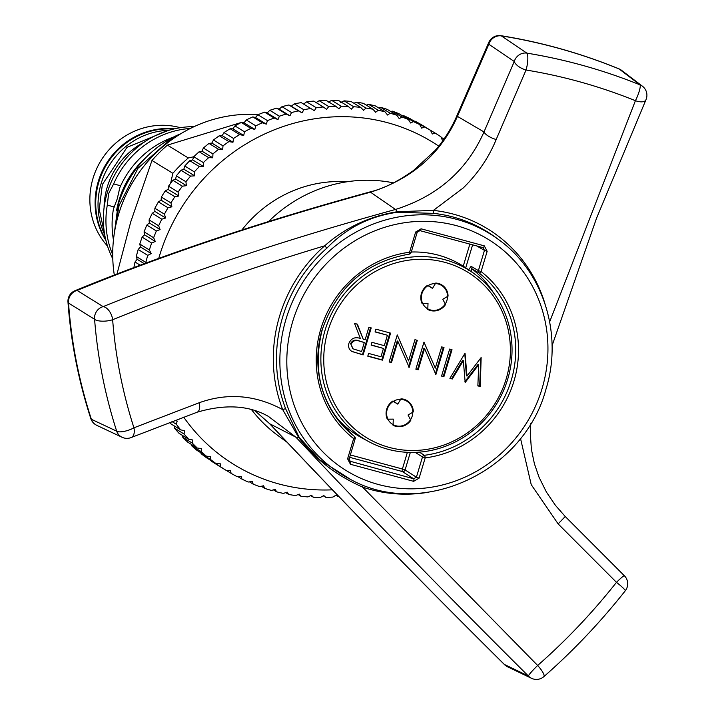 <?xml version="1.0" encoding="UTF-8"?>
<svg xmlns="http://www.w3.org/2000/svg" width="714" height="714" viewBox="0 0 714 714"><rect width="100%" height="100%" fill="white"/><g stroke="black" fill="none" stroke-linecap="round" stroke-linejoin="round"><path stroke-width="1.07" d="M104.074 207.694A71.989 68.223 -58.4 0 1 107.207 187.148A71.989 68.223 -58.4 0 1 144.505 141.952M105.663 239.36A71.989 68.223 -58.4 0 1 98.853 182.008A71.989 68.223 -58.4 0 1 173.484 129.082M104.708 234.719A71.989 68.223 -58.4 0 1 101.165 183.436A71.989 68.223 -58.4 0 1 168.906 130.323M506.172 378.92A96.979 91.91 121.6 0 0 444.831 262.333A96.979 91.91 121.6 0 0 327.967 330.841A96.979 91.91 121.6 0 0 389.308 447.428A96.979 91.91 121.6 0 0 506.172 378.92M325.191 329.886A99.326 94.132 -58.4 0 1 472.57 272.561A99.326 94.132 -58.4 0 1 507.716 379.125A99.326 94.132 -58.4 0 1 368.647 441.555A99.326 94.132 -58.4 0 1 325.191 329.886M472.57 272.561L466.037 268.036A99.764 94.543 121.6 0 0 411.282 252.015M387.202 409.39A13.602 12.897 121.6 0 0 392.575 424.348A13.602 12.897 121.6 0 0 412.201 416.128A13.602 12.897 121.6 0 0 406.828 401.17A13.602 12.897 121.6 0 0 387.202 409.39M421.938 293.632A13.602 12.897 121.6 0 0 427.311 308.591A13.602 12.897 121.6 0 0 446.937 300.38A13.602 12.897 121.6 0 0 441.564 285.413A13.602 12.897 121.6 0 0 421.938 293.632M335.018 415.771A99.764 94.543 121.6 0 0 361.65 437.762L368.647 441.555M449.668 349.057L452.007 349.69L443.894 376.733L441.555 376.108L449.668 349.057M408.578 360.927L414.95 339.694L417.288 340.319L409.176 367.371L397.868 341.31L391.477 362.596L389.139 361.962L397.261 334.92L408.578 360.927L397.27 334.92M370.539 327.708L362.489 354.563L352.1 351.574C349.048 349.699 347.986 346.933 348.914 343.291C351.261 338.257 355.072 336.651 360.347 338.454L354.528 323.388L357.419 324.174L363.239 339.23L365.14 339.748L368.879 327.262L371.218 327.896L363.105 354.938L351.699 351.342M375.894 329.154L390.585 333.117L382.463 360.159L367.781 356.197L368.611 353.43L380.964 356.759L383.463 348.441L371.11 345.103L371.94 342.327L384.293 345.665L387.407 335.259L375.055 331.93L375.894 329.154M435.29 368.138L441.654 346.897L443.992 347.531L435.879 374.573L424.571 348.512L418.19 369.798L415.851 369.174L423.964 342.122L435.29 368.138L423.982 342.131M481.138 357.544L480.281 386.551L477.862 385.899L478.719 364.693L465.189 382.481L463.324 360.686L452.292 379L449.9 378.358L465.037 353.207L467.001 376.091L481.138 357.544M362.489 354.563L363.105 354.938M356.893 324.031L363.239 339.23M350.636 343.55L353.082 348.843L361.596 351.538L364.301 342.524L358.928 340.819C355.269 339.302 352.511 340.212 350.636 343.55L352.787 348.646M364.301 342.524L359.544 341.194C355.893 339.685 353.127 340.596 351.252 343.934M389.906 332.938L381.847 359.785L382.463 360.159M381.847 359.785L367.835 356M371.164 344.907L383.463 348.441M375.118 331.733L387.407 335.259M416.61 340.141L408.569 366.96M408.587 367.005L409.176 367.371M391.477 362.596L390.861 362.212L397.252 340.926L397.868 341.31M390.861 362.212L389.201 361.766M443.323 347.343L435.272 374.163M435.299 374.216L435.879 374.573M418.19 369.798L417.574 369.424L423.955 348.137L424.571 348.512M417.574 369.424L415.905 368.977M451.328 349.503L443.278 376.358L443.894 376.733M443.278 376.358L441.618 375.912M480.825 357.955L479.665 386.176L480.281 386.551M479.665 386.176L477.871 385.694M464.814 381.794L478.103 364.31L478.719 364.693M452.292 379L451.676 378.625L462.708 360.302L463.324 360.686M451.676 378.625L450.016 378.17M464.805 353.591L466.385 375.716L467.001 376.091M395.645 426.285A14.173 13.432 -58.4 0 1 393.048 425.267L393.289 419.127L387.309 419.18A14.173 13.432 -58.4 0 1 392.727 401.116L397.787 404.142L400.991 398.805A14.173 13.432 -58.4 0 1 407.025 400.625A14.173 13.432 -58.4 0 1 413.344 411.898L408.042 415.004L410.818 420.296A14.173 13.432 -58.4 0 1 395.645 426.285M397.787 404.142L393.566 401.223M430.372 310.528A14.173 13.432 -58.4 0 1 427.775 309.51L428.016 303.379L422.036 303.423A14.173 13.432 -58.4 0 1 427.454 285.359L432.514 288.385L435.718 283.047A14.173 13.432 -58.4 0 1 441.752 284.868A14.173 13.432 -58.4 0 1 448.071 296.14L442.769 299.255L445.554 304.539A14.173 13.432 -58.4 0 1 430.372 310.528M432.514 288.385L428.293 285.475M419.368 452.132L424.402 455.3A102.843 97.47 121.6 0 0 511.26 380.187A102.843 97.47 121.6 0 0 479.103 272.971L471.758 268.696L470.99 271.463M393.485 182.864A141.997 134.562 121.6 0 0 268.535 221.554M326.914 248.124A141.64 134.232 121.6 0 0 282.646 317.132A141.64 134.232 121.6 0 0 285.707 408.935L299.166 437.352L319.854 459.905L350.922 479.638A141.345 133.946 -58.4 0 1 286.019 319.113A141.345 133.946 -58.4 0 1 498.568 239.574L495.65 237.423A141.64 134.232 121.6 0 0 433.621 213.37L397.154 212.281C369.45 216.271 346.04 228.221 326.914 248.124L324.7 245.794C247.365 269.124 176.679 293.766 112.642 319.711C115.498 356.464 122.594 392.495 133.937 427.802L199.286 402.705C227.605 392.62 255.416 394.931 282.708 409.64A144.317 136.767 -58.4 0 1 324.7 245.794C345.29 227.57 369.424 216.226 397.1 211.763L433.434 210.38A144.317 136.767 -58.4 0 1 453.506 214.164A144.317 136.767 -58.4 0 1 544.889 303.432M621.483 70.284A11.335 11.335 0 0 0 618.913 68.812A11.335 2.053 112.2 0 1 619.002 68.874A11.335 2.053 112.2 0 1 619.047 68.91C580.848 53.327 541.614 42.313 501.353 35.887L526.825 53.122C565.506 59.449 603.214 70.008 639.958 84.823L619.047 68.91A11.335 10.808 127.2 0 1 621.483 70.284L642.439 86.215A11.335 10.808 -52.7 0 0 639.958 84.823A11.335 2.124 112 0 1 640.039 87.992A11.335 2.124 112 0 1 635.415 100.692C599.885 86.358 563.426 76.139 526.039 70.017L496.176 139.516C488.858 157.455 477.871 173.609 463.243 187.96L433.434 210.38A2.267 0.66 96.2 0 0 433.621 213.37M397.154 212.281L397.1 211.763A11.335 2.285 74.7 0 0 395.476 209.47L370.512 192.182A11.335 2.276 74.7 0 0 369.843 191.968C383.079 188.844 397.564 181.749 413.299 170.655L435.121 150.467C440.056 145.12 450.48 131.349 457.308 114.74L457.308 114.74A11.335 4.132 22.4 0 0 457.442 116.382L483.994 131.938L514.267 61.493L488.831 44.259A11.335 10.621 124.1 0 1 501.353 35.887A11.335 2.669 99 0 0 501.29 35.834A11.335 2.669 99 0 0 500.978 35.7A11.335 11.335 0 0 0 488.903 42.153A11.335 5.203 24.7 0 0 488.787 44.081A11.335 5.203 24.7 0 0 488.831 44.259L457.442 116.382C440.895 153.688 411.916 178.955 370.512 192.182C261.431 222.09 163.622 254.844 77.085 290.437L103.137 306.627C189.87 271.534 287.314 239.145 395.476 209.47C437.521 196.145 467.027 170.298 483.994 131.938A11.335 4.043 22.2 0 0 496.176 139.516M428.819 492.169A144.317 136.767 -58.4 0 1 370.869 489.599A144.317 136.767 -58.4 0 1 362.525 487.046L537.651 665.466C566.148 640.467 592.415 612.755 616.477 582.338L558.134 523.897L531.225 484.645L520.497 438.369M549.673 321.809L635.415 100.692A11.335 5.114 -155.5 0 0 645.884 99.942A11.335 11.335 0 0 0 642.439 86.215M363.462 485.172A2.267 0.705 108.9 0 0 362.525 487.046C335.973 475.328 314.624 458.7 298.479 437.155L282.708 409.64A2.267 0.589 -21.1 0 1 285.707 408.935M199.286 402.705A11.335 5.534 69.9 0 1 197.109 412.219L197.109 412.219C225.196 403.928 248.945 405.32 268.375 416.387L295.944 437.209L269.812 423.821C344.514 503.308 422.724 583.534 504.459 664.493L528.396 676.006C447.535 595.654 370.048 516.052 295.944 437.209A11.335 3.748 136.8 0 0 298.479 437.155A2.267 1.187 -33.4 0 1 299.166 437.352M103.137 306.627A11.335 6.542 67.9 0 1 109.786 311.804A11.335 6.542 67.9 0 1 112.642 319.711A11.335 3.704 -4.4 0 1 94.587 319.283L68.526 303.048C71.409 342.595 79.022 381.338 91.374 419.279L116.685 431.185C104.94 394.646 97.568 357.339 94.587 319.283A11.335 10.612 -58.1 0 1 103.137 306.627M543.898 676.604A11.335 2.669 48.7 0 0 539.98 668.197A11.335 2.669 48.7 0 0 537.651 665.466A11.335 0.991 134.8 0 0 528.396 676.006A11.335 10.799 -64.3 0 0 531.502 678.3A11.335 11.335 0 0 0 543.898 676.604C573.315 650.784 600.438 622.18 625.259 590.799A11.335 11.335 0 0 0 624.348 575.725A11.335 0.928 -45.2 0 1 624.375 575.77L565.238 516.508L558.134 523.897M255.166 410.943L269.812 423.821A11.335 3.757 136.8 0 1 269.481 423.572L255.13 410.934M369.843 191.968C260.271 222.009 161.971 254.925 74.952 290.714A11.335 6.685 67.6 0 1 76.88 290.419A11.335 6.685 67.6 0 1 77.085 290.437A11.335 10.612 121.9 0 0 68.526 303.048A11.335 3.748 -4.1 0 1 68.437 302.959A11.335 3.748 -4.1 0 1 67.973 302.004C70.829 341.667 78.442 380.526 90.821 418.6A11.335 3.525 -18.1 0 0 91.276 419.216A11.335 3.525 -18.1 0 0 91.374 419.279A11.335 10.746 115.2 0 0 96.765 425.339L122.094 437.28A11.335 10.746 -64.8 0 1 116.685 431.185A11.335 3.508 -17.9 0 0 133.937 427.802A11.335 6.497 68 0 1 131.171 437.539L197.109 412.219M507.565 666.787A11.335 10.799 115.7 0 1 504.459 664.493A11.335 1.169 134.7 0 0 504.459 664.538A11.335 1.169 134.7 0 0 504.503 664.627A11.335 11.335 0 0 0 507.565 666.787L531.502 678.3M514.267 61.493A11.335 5.069 24.4 0 0 526.039 70.017A11.335 2.686 99.2 0 0 526.825 53.122A11.335 10.621 -55.9 0 0 514.267 61.493M530.716 423.581L530.279 433.318L531.394 449.293L534.384 463.689L538.999 477.13L546.424 492.08L555.456 505.378L565.238 516.508L624.348 575.725A11.335 0.928 -45.2 0 0 616.477 582.338A11.335 1.196 38.3 0 1 625.259 590.799M251.73 409.907A141.997 134.562 121.6 0 0 277.666 435.335L287.108 442.278M468.384 270.222L471.044 266.331L478.398 270.606L484.467 250.373L476.711 245.946M470.169 270.901L471.079 271.159A100.353 95.105 121.6 0 1 473.659 273.328M348.477 429.043L347.031 428.739L347.236 428.034M146.191 262.966L145.852 262.395A198.394 188.014 -58.4 0 1 147.727 255.362L151.225 253.595L149.351 249.954A198.394 188.014 -58.4 0 1 151.663 243.037L155.277 241.457L153.626 237.726A198.394 188.014 -58.4 0 1 156.366 230.961L160.097 229.578L158.66 225.776A198.394 188.014 -58.4 0 1 161.819 219.189L165.639 218.011L164.425 214.155A198.394 188.014 -58.4 0 1 167.995 207.765L171.895 206.81L170.905 202.91A198.394 188.014 -58.4 0 1 174.868 196.752L178.83 196.011L178.072 192.084A198.394 188.014 -58.4 0 1 182.4 186.184L186.425 185.667L185.899 181.722A198.394 188.014 -58.4 0 1 190.576 176.117L194.636 175.831L194.333 171.887A198.394 188.014 -58.4 0 1 199.349 166.585L203.436 166.523L203.365 162.605A198.394 188.014 -58.4 0 1 208.684 157.633L212.79 157.803L212.933 153.912A198.394 188.014 -58.4 0 1 218.546 149.297L222.643 149.708L223.009 145.861A198.394 188.014 -58.4 0 1 228.891 141.613L232.96 142.256L233.54 138.471A198.394 188.014 -58.4 0 1 239.663 134.616L243.706 135.49L244.5 131.787A198.394 188.014 -58.4 0 1 250.837 128.333L254.818 129.439L255.817 125.825A198.394 188.014 -58.4 0 1 262.341 122.799L266.268 124.129L267.464 120.621A198.394 188.014 -58.4 0 1 274.149 118.024L277.996 119.577L279.379 116.195A198.394 188.014 -58.4 0 1 286.198 114.044L289.946 115.82L291.517 112.553A198.394 188.014 -58.4 0 1 298.434 110.866L302.076 112.848L303.816 109.733A198.394 188.014 -58.4 0 1 310.804 108.501L314.338 110.688L316.24 107.734A198.394 188.014 -58.4 0 1 323.263 106.966L326.664 109.358L328.717 106.564A198.394 188.014 -58.4 0 1 335.758 106.27L339.016 108.84L341.212 106.225A198.394 188.014 -58.4 0 1 348.236 106.404L351.333 109.162L353.653 106.734A198.394 188.014 -58.4 0 1 360.632 107.386L363.569 110.304L366.005 108.073A198.394 188.014 -58.4 0 1 372.895 109.188L375.662 112.268L378.206 110.242A198.394 188.014 -58.4 0 1 384.989 111.821L387.568 115.043L390.192 113.223A198.394 188.014 -58.4 0 1 396.85 115.266L387.291 109.394A198.394 188.014 121.6 0 0 380.642 107.35L378.616 107.903M396.85 115.266L399.233 118.631L401.937 117.025A198.394 188.014 -58.4 0 1 408.417 119.515L398.867 113.633A198.394 188.014 121.6 0 0 392.379 111.143L390.719 111.5M408.417 119.515L410.604 122.995L413.37 121.612A198.394 188.014 -58.4 0 1 419.662 124.539L410.104 118.658A198.394 188.014 121.6 0 0 403.812 115.73L402.589 115.927M419.662 124.539L421.644 128.127L424.455 126.967A198.394 188.014 -58.4 0 1 430.524 130.323L420.965 124.441A198.394 188.014 121.6 0 0 414.896 121.094L414.174 121.166M430.524 130.323L432.291 134.009L435.138 133.081L425.455 127.208M183.703 417.163A189.326 179.419 121.6 0 0 279.067 484.012A189.326 179.419 121.6 0 0 332.394 489.831M438.735 146.129A189.326 179.419 121.6 0 0 387.47 122.674A189.326 179.419 121.6 0 0 158.74 258.388M338.927 496.623A198.394 188.014 -58.4 0 1 338.329 496.685L336.169 495.052L332.876 497.087A198.394 188.014 -58.4 0 1 325.843 497.381L323.817 495.57L320.39 497.426A198.394 188.014 -58.4 0 1 313.366 497.239L311.5 495.248L307.939 496.917A198.394 188.014 -58.4 0 1 300.969 496.266L299.264 494.106L295.596 495.578A198.394 188.014 -58.4 0 1 288.697 494.463L287.171 492.142L283.396 493.41A198.394 188.014 -58.4 0 1 276.613 491.83L275.265 489.358L271.4 490.42A198.394 188.014 -58.4 0 1 264.751 488.385L261.324 486.27M435.138 133.081A198.394 188.014 -58.4 0 1 440.957 136.838L442.51 140.604L443.001 140.488M151.975 160.471L172.85 173.315A151.181 143.264 -58.4 0 1 188.309 157.964L167.433 145.129A151.181 143.264 121.6 0 0 151.975 160.471L130.724 221.929L116.998 273.962M113.446 240.038A89.562 84.877 -58.4 0 1 113.455 208.899L117.239 198.894L119.818 187.702A89.562 84.877 -58.4 0 1 173.448 137.088M114.302 275.006A135.473 128.386 -58.4 0 1 118.613 214.298A135.473 128.386 -58.4 0 1 258.209 114.624M116.534 210.853A89.562 84.877 -58.4 0 1 119.086 200.027A89.562 84.877 -58.4 0 1 145.852 157.491M120.666 185.801L113.651 183.909L108.608 193.583L107.296 205.114L114.365 207.015M112.785 258.843A89.562 84.877 -58.4 0 1 107.252 192.744A89.562 84.877 -58.4 0 1 194.092 126.646M112.705 254.711A89.562 84.877 -58.4 0 1 107.296 205.114M105.895 240.35A71.989 68.223 -58.4 0 1 98.237 181.633A71.989 68.223 -58.4 0 1 174.475 128.841M107.511 246.062A71.989 68.223 -58.4 0 1 92.998 178.411A71.989 68.223 -58.4 0 1 180.303 127.708M114.829 230.211L119.077 205.489L137.945 168.317L168.825 140.81L175.287 137.249M180.972 133.625A106.797 101.21 -58.4 0 0 171.779 137.963C145.254 152.876 127.36 175.18 118.096 204.882L113.696 237.869M241.225 122.487L167.433 145.129M188.309 157.964L193.789 156.759M170.628 183.284L172.85 173.315M113.651 183.909A89.562 84.877 -58.4 0 1 190.361 128.44M159.668 145.585L154.126 149.886M444.001 139.069L441.154 137.32M424.455 126.967L414.896 121.094M413.37 121.612L403.812 115.73M401.937 117.025L392.379 111.143M390.192 113.223L380.642 107.35M384.989 111.821L375.43 105.94A198.394 188.014 121.6 0 0 368.647 104.36L366.318 105.145M378.206 110.242L368.647 104.36M372.895 109.188L363.346 103.316A198.394 188.014 121.6 0 0 356.447 102.191L353.876 103.227M366.005 108.073L356.447 102.191M360.632 107.386L351.074 101.504A198.394 188.014 121.6 0 0 344.103 100.852L340.542 102.521M353.653 106.734L344.103 100.852M348.236 106.404L338.677 100.531A198.394 188.014 121.6 0 0 331.653 100.353L328.226 102.209M341.212 106.225L331.653 100.353M335.758 106.27L326.2 100.388A198.394 188.014 121.6 0 0 319.167 100.683L315.874 102.718M328.717 106.564L319.167 100.683M323.263 106.966L313.714 101.093A198.394 188.014 121.6 0 0 306.681 101.852L303.548 104.057M316.24 107.734L306.681 101.852M310.804 108.501L301.246 102.629A198.394 188.014 121.6 0 0 294.266 103.851L291.285 106.216L288.875 104.985A198.394 188.014 121.6 0 0 281.959 106.681L279.156 109.18L276.639 108.171A198.394 188.014 121.6 0 0 269.821 110.313L267.206 112.946L264.591 112.152A198.394 188.014 121.6 0 0 257.906 114.74L255.478 117.498L252.792 116.917A198.394 188.014 121.6 0 0 246.268 119.952L244.036 122.808L241.278 122.46A198.394 188.014 121.6 0 0 234.942 125.905L232.916 128.85L230.113 128.743A198.394 188.014 121.6 0 0 223.991 132.599L222.17 135.615L219.332 135.731A198.394 188.014 121.6 0 0 213.45 139.98L211.853 143.068L208.997 143.416A198.394 188.014 121.6 0 0 203.374 148.039L202 151.172L199.135 151.752A198.394 188.014 121.6 0 0 193.806 156.723L192.646 159.891L189.799 160.704A198.394 188.014 121.6 0 0 184.783 166.005L183.846 169.191L181.017 170.235A198.394 188.014 121.6 0 0 176.34 175.849L175.635 179.035L172.85 180.312A198.394 188.014 121.6 0 0 168.522 186.202L168.049 189.38L165.309 190.87A198.394 188.014 121.6 0 0 161.355 197.028L161.105 200.17L158.437 201.892A198.394 188.014 121.6 0 0 154.867 208.274L154.849 211.38L152.26 213.308A198.394 188.014 121.6 0 0 149.101 219.903L149.306 222.946L146.816 225.08A198.394 188.014 121.6 0 0 144.067 231.854L144.487 234.817L142.113 237.155A198.394 188.014 121.6 0 0 139.792 244.072L140.435 246.955L138.177 249.481A198.394 188.014 121.6 0 0 136.303 256.522L137.15 259.298L135.017 262.011A198.394 188.014 121.6 0 0 133.893 267.545M303.816 109.733L294.266 103.851M298.434 110.866L288.875 104.985M291.517 112.553L281.959 106.681M286.198 114.044L276.639 108.171M279.379 116.195L269.821 110.313M274.149 118.024L264.591 112.152M267.464 120.621L257.906 114.74M262.341 122.799L252.792 116.917M255.817 125.825L246.268 119.952M250.837 128.333L241.278 122.46M244.5 131.787L234.942 125.905M239.663 134.616L230.113 128.743M233.54 138.471L223.991 132.599M228.891 141.613L219.332 135.731M223.009 145.861L213.45 139.98M218.546 149.297L208.997 143.416M212.933 153.912L203.374 148.039M208.684 157.633L199.135 151.752M203.365 162.605L193.806 156.723M199.349 166.585L189.799 160.704M194.333 171.887L184.783 166.005M190.576 176.117L181.017 170.235M185.899 181.722L176.34 175.849M182.4 186.184L172.85 180.312M178.072 192.084L168.522 186.202M174.868 196.752L165.309 190.87M170.905 202.91L161.355 197.028M167.995 207.765L158.437 201.892M164.425 214.155L154.867 208.274M161.819 219.189L152.26 213.308M158.66 225.776L149.101 219.903M156.366 230.961L146.816 225.08M153.626 237.726L144.067 231.854M151.663 243.037L142.113 237.155M149.351 249.954L139.792 244.072M147.727 255.362L138.177 249.481M145.852 262.395L136.303 256.522M140.194 265.189L135.017 262.011M264.751 488.385L263.6 485.779L259.664 486.627A198.394 188.014 -58.4 0 1 253.175 484.137L252.229 481.414L248.231 482.039A198.394 188.014 -58.4 0 1 241.939 479.112L241.189 476.283L237.146 476.684A198.394 188.014 -58.4 0 1 231.077 473.328L230.542 470.401L226.463 470.571A198.394 188.014 -58.4 0 1 220.644 466.813L220.323 463.805L216.235 463.743A198.394 188.014 -58.4 0 1 210.675 459.584L210.585 456.514L206.489 456.219A198.394 188.014 -58.4 0 1 201.232 451.685L201.357 448.562L197.278 448.035A198.394 188.014 -58.4 0 1 192.334 443.144L192.691 439.985L188.639 439.217A198.394 188.014 -58.4 0 1 184.033 433.996L184.623 430.81L180.606 429.819A198.394 188.014 -58.4 0 1 176.367 424.277L171.967 421.581M169.825 422.393A198.394 188.014 121.6 0 0 171.048 423.946L180.606 429.819M184.033 433.996L174.475 428.114A198.394 188.014 121.6 0 0 179.08 433.344L188.639 439.217M192.334 443.144L182.775 437.263A198.394 188.014 121.6 0 0 187.72 442.153L197.278 448.035M201.232 451.685L191.673 445.804A198.394 188.014 121.6 0 0 196.93 450.338L206.489 456.219M210.675 459.584L201.125 453.711A198.394 188.014 121.6 0 0 206.676 457.861L216.235 463.743M220.644 466.813L211.085 460.932A198.394 188.014 121.6 0 0 216.904 464.698L226.463 470.571M231.077 473.328L226.588 470.571M241.939 479.112L237.869 476.613M253.175 484.137L249.454 481.852M276.613 491.83L273.426 489.866M288.697 494.463L285.725 492.633M300.969 496.266L298.166 494.543M313.366 497.239L310.724 495.614M325.843 497.381L323.326 495.837M338.329 496.685L335.928 495.204M346.95 181.793A123.567 117.105 121.6 0 0 241.85 230.015M176.367 424.277L177.17 421.09L175.01 420.43M210.889 460.459L211.085 460.932M200.768 452.703L201.125 453.711M191.254 444.322L191.673 445.804M182.347 435.353L182.775 437.263M174.1 425.821L174.475 428.114M144.264 263.68L137.15 259.298M151.225 253.595L140.435 246.955M155.277 241.457L144.487 234.817M160.097 229.578L149.306 222.946M165.639 218.011L154.849 211.38M171.895 206.81L161.105 200.17M178.83 196.011L168.049 189.38M186.425 185.667L175.635 179.035M194.636 175.831L183.846 169.191M203.436 166.523L192.646 159.891M212.79 157.803L202 151.172M222.643 149.708L211.853 143.068M232.96 142.256L222.17 135.615M243.706 135.49L232.916 128.85M254.818 129.439L244.036 122.808M266.268 124.129L255.478 117.498M277.996 119.577L267.206 112.946M289.946 115.82L279.156 109.18M302.076 112.848L291.285 106.216M357.277 353.153L357.892 353.537M358.928 340.819L359.544 341.194M322.246 329.315A102.843 97.47 121.6 0 0 354.43 436.424A2.267 0.723 -52 0 1 354.447 436.433A2.267 0.723 -52 0 1 353.662 438.601A105.11 99.612 -58.4 0 1 320.8 329.02A105.11 99.612 -58.4 0 1 409.577 252.247L415.646 232.014L421.108 228.81L484.297 245.857L487.162 251.31L481.093 271.543A105.11 99.612 -58.4 0 1 513.955 381.124A105.11 99.612 -58.4 0 1 425.187 457.897L419.109 478.13L413.647 481.334L350.458 464.287L347.593 458.834L353.662 438.601L355.224 438.869A2.267 2.267 0 0 0 354.447 436.433A2.267 2.151 123.1 0 1 355.135 438.789L349.146 459.111L347.593 458.834M471.044 266.331A2.267 2.142 120.2 0 0 471.758 268.696A102.62 97.247 -58.4 0 1 493.588 292.936M542.033 388.702A135.678 128.582 121.6 0 0 456.219 225.597A135.678 128.582 121.6 0 0 292.722 321.443A135.678 128.582 121.6 0 0 378.536 484.538A135.678 128.582 121.6 0 0 542.033 388.702M340.248 422.67A100.353 95.105 121.6 0 0 347.031 428.739M463.243 266.17L469.866 244.099M472.614 244.84L465.724 267.812M487.162 251.31L484.467 250.373L483.03 247.642L419.957 230.631M410.336 452.417L405.088 469.928L416.414 477.193L422.492 456.96L415.227 452.381A2.267 2.142 -57.8 0 1 415.227 452.373M350.396 454.961L402.393 468.991L407.391 452.328M349.458 461.057L413.683 478.791L402.348 471.535L349.681 457.326M484.297 245.857A2.267 0.696 105.1 0 1 483.083 247.669L483.137 247.678M405.088 469.928A2.267 2.142 -57.4 0 1 402.348 471.535A2.267 0.696 -74.9 0 1 402.393 468.991L405.088 469.928M413.647 481.334A2.267 0.696 105.1 0 0 413.683 478.791L416.414 477.193L419.109 478.13M350.503 461.744L349.066 459.022L350.503 461.744A2.267 0.696 105.1 0 1 350.458 464.287M425.187 457.897L422.492 456.96A2.267 2.142 -57.8 0 1 424.402 455.3A2.267 0.571 -97.3 0 1 425.187 457.897M354.447 436.433C322.121 408.542 311.42 372.824 322.362 329.288C337.231 286.787 366.193 261.726 409.247 254.122A2.267 0.571 82.7 0 0 409.577 252.247L411.041 252.435M415.646 232.014L417.119 232.202M421.108 228.81A2.267 0.696 105.1 0 1 419.903 230.622A2.267 0.696 105.1 0 1 419.85 230.595M409.131 254.086A2.267 0.571 82.7 0 0 409.247 254.122A2.267 2.267 0 0 0 411.13 252.524L417.199 232.282L419.903 230.622L483.083 247.669A2.267 0.696 105.1 0 1 483.03 247.642M478.398 270.606L481.093 271.543A2.267 0.723 128 0 1 479.103 272.971A2.267 2.142 120.2 0 1 478.398 270.606M104.503 233.505L99.228 209.363L102.343 184.507L127.047 147.316L167.728 130.689M353.082 348.843L352.466 348.459M350.922 479.638C422.492 519.105 524.014 471.936 545.915 389.38C563.221 334.366 543.434 271.543 498.568 239.574M90.821 418.6A11.335 11.335 0 0 0 96.765 425.339M552.056 345.692L596.556 218.189L645.884 99.942M269.481 423.572C344.344 503.227 422.688 583.588 504.503 664.627M74.952 290.714A11.335 11.335 0 0 0 67.973 302.004M457.308 114.74L488.903 42.153M500.978 35.7C541.337 42.162 580.643 53.193 618.913 68.812M122.094 437.28A11.335 11.335 0 0 0 131.171 437.539M348.557 429.105L348.129 431.033"/></g></svg>
